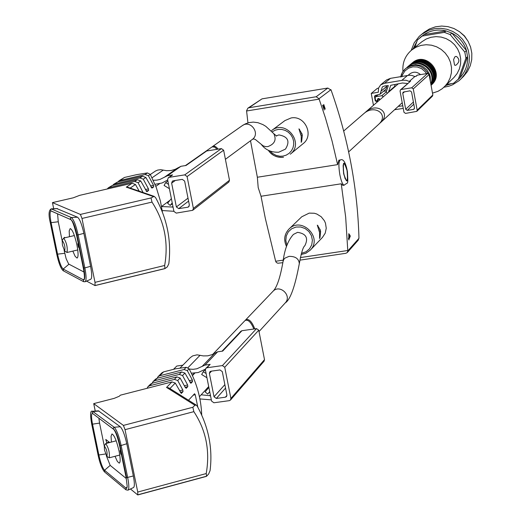 <?xml version="1.0" encoding="UTF-8"?>
<svg xmlns="http://www.w3.org/2000/svg" width="521" height="521" viewBox="0 0 521 521"><rect width="100%" height="100%" fill="white"/><g stroke="black" fill="none" stroke-linecap="round" stroke-linejoin="round"><path stroke-width="0.78" d="M254.769 328.868C251.871 321.464 248.849 318.461 245.697 319.868L245.398 320.259M218.136 149.136L216.462 147.287L214.763 146.271L213.226 146.186L212.21 146.818M301.236 141.666L301.184 142.35L301.666 141.315L302.304 135.375L301.998 133.838L298.956 128.843L301.229 136.235L301.236 141.666M319.581 237.876L319.516 238.514L319.992 237.446L320.623 231.519L320.324 230.002L317.328 225.137L319.594 232.574L319.581 237.876M291.037 117.98C304.863 115.03 314.391 135.284 303.124 143.653L290.275 154.19C304.831 143.171 285.755 118.964 271.63 130.543L284.935 120.579L291.037 117.98M286.511 246.479C283.47 239.999 284.284 234.203 288.947 229.09L301.763 216.775L309.207 213.109L314.3 213.252L316.781 214.001L321.19 216.729L324.433 220.8L325.475 223.177L326.25 228.244L325.208 233.187L322.486 237.381L310.19 250.21C323.209 237.635 301.425 215.981 288.947 229.09C284.31 234.17 283.502 239.947 286.537 246.407M343.697 131.018L363.704 113.728C374.664 103.699 389.695 114.789 378.493 124.493L348.647 151.898M347.331 252.503L358.246 240.168L358.956 237.908C357.53 187.814 348.243 138.54 331.095 90.081L327.807 88.049L316.175 96.75L319.002 98.716L325.351 117.648L332.072 141.035L337.621 164.629L257.354 177.244L250.516 140.755M247.937 122.884L246.57 110.739L247.859 108.186L248.921 107.756L316.175 96.75M282.857 262.688L277.81 263.235L276.306 262.46L275.655 261.268L265.287 218.221L261.034 196.254L258.195 187.593L257.354 177.244M349.057 238.885L348.94 239.992L348.451 238.305L348.829 237.745L348.777 233.675L350.132 235.583L350.19 236.775L348.888 234.925L349.018 237.68L349.643 236.996L349.754 237.973L348.529 238.963M323.756 104.487L325.26 109.182L323.261 106.317L324.218 110.022L322.649 105.34L322.955 105.105L324.928 108.075L323.756 104.487M358.962 238.331L347.8 250.927L345.677 217.146L341.242 183.789L342.87 185.385L344.238 185.176C342.701 184.929 341.248 181.484 339.874 174.835C338.494 166.31 338.624 161.354 340.246 159.973L338.884 160.188M338.884 160.194L337.621 164.629M341.242 183.789L261.034 196.254M347.8 250.927L347.279 252.561L345.82 253.304L299.868 260.155M327.807 88.049L262.037 98.853L247.859 108.186M304.837 245.756C303.137 246.804 301.294 252.757 299.315 263.626C298.846 258.67 295.42 256.254 289.031 256.371L284.935 258.136L283.795 259.432L283.053 261.47C284.583 249.383 288.041 240.363 293.427 234.404L297.576 232.346C306.192 233.649 308.614 238.117 304.837 245.756L304.805 245.795M276.215 135.877L278.885 134.919C288.041 136.554 290.243 141.282 285.482 149.097L278.728 152.217C271.272 152.477 265.508 149.931 261.425 144.591M348.595 238.149L349.754 237.973M349.428 235.687L350.132 235.583M164.669 265.482L164.929 268.615L167.306 266.889L168.811 263.795C171.559 240.813 167.163 218.774 155.623 197.693L154.138 196.358L151.031 197.941L152.008 202.089C164.447 221.34 168.667 242.473 164.669 265.482L95.004 282.349L95.024 285.58L86.545 281.106M151.031 197.941L80.39 214.418L81.986 218.455L95.004 282.349M185.391 165.587L212.112 146.863L214.672 147.111L217.088 149.306M69.456 236.716L69.189 230.914L70.166 228.576C72.36 229.442 74.614 234.893 76.919 244.922C78.404 252.802 78.443 257.192 77.049 258.084L75.148 256.345L72.842 251.102M78.397 243.997L77.779 243.704L78.515 247.312L79.133 247.612M57.571 213.838L58.261 221.764L51.084 222.649M84.005 272.053L68.668 264.036L66.134 258.683L64.116 250.308M62.116 240.559L58.261 221.764M65.184 237.719L64.324 237.315L64.441 237.895M53.702 208.739L52.445 202.617L73.272 197.811L79.667 195.349L132.087 183.249L135.467 184.486L139.218 191.187M80.39 214.418L52.445 202.617M90.595 266.329L84.864 267.892C86.388 275.948 86.466 280.565 85.099 281.744L90.784 279.243C92.074 278.142 92.015 273.838 90.595 266.329L83.874 233.349C81.849 224.336 79.733 218.957 77.531 217.205L56.945 208.647M143.073 192.529L138.091 182.702L134.731 181.471L108.342 187.794L112.269 185.489L137.349 179.706L140.696 180.937L146.85 191.695L148.622 190.471L148.459 188.876L143.282 179.185L139.947 177.961L113.78 184.219L117.655 181.946L142.526 176.222L145.847 177.446L151.95 188.127L153.688 186.922L153.532 185.339L148.394 175.714L145.085 174.502L119.14 180.702L124.493 177.453L136.815 174.62L147.41 172.933L150.309 174.418L156.241 187.404L160.403 200.995L162.409 212.119M119.14 180.702L118.065 181.855M153.259 196.515L126.29 187.15L128.107 187.339M108.342 187.794L107.241 188.986M113.78 184.219L112.692 185.391M79.049 247.188L78.515 247.312M62.435 245.098L64.65 251.037C65.412 247.208 64.584 243.672 62.175 240.422L62.435 245.098M64.747 251.096L67.066 252.477C67.704 247.358 66.577 242.552 63.705 238.071L62.201 240.376M167.606 179.641L173.923 211.428L176.254 213.109L192.698 210.315L193.382 208.407L187.091 176.554L184.747 174.867L169.156 177.342L168.368 177.661L167.606 179.641M192.698 210.315L228.849 182.05L229.494 180.246L223.633 150.198L221.425 148.609L206.694 150.973L186.03 165.489L180.93 166.297L175.212 169.318L170.999 170.549L166.577 170.693L160.8 169.69L157.733 170.067L155.473 171.038L150.348 174.496M180.93 166.297L167.404 175.746L172.607 174.919L168.368 177.661M167.404 175.746L159.96 179.432L156.645 180.168L153.226 180.253M155.004 184.297L162.064 182.995L167.684 180.005M173.897 211.298L162.194 210.536M172.92 206.381L172.08 207.013L173.089 207.228M172.08 207.013L161.556 206.557M206.694 150.973L185.613 165.554M182.285 179.374L173.193 180.807L172.392 181.132L171.637 183.105L176.372 206.954L178.71 208.641L187.788 207.228L188.654 206.857L189.344 204.935L184.629 181.054L182.285 179.374M171.37 198.579L167.612 203.216L170.191 205.404L172.223 202.89M172.399 203.75L170.191 205.404M168.543 184.362L165.658 182.617L164.082 185.456L169.403 188.68M167.886 181.041L165.658 182.617M206.218 473.563L206.603 476.207L208.634 474.006L210.067 470.652C212.861 448.32 208.569 426.797 197.185 406.087L196.176 405.045L194.919 405.266L192.842 407.279L193.858 411.655C206.055 430.216 210.178 450.854 206.218 473.563L137.746 492.052L137.765 494.95L130.452 488.985M192.842 407.279L123.405 425.41L125.033 429.662L137.746 492.052M212.796 354.3L244.981 320.597C247.95 319.152 250.914 321.952 253.864 328.998M111.422 442.062L111.045 436.285L111.956 433.967C114.281 435.035 116.665 440.818 119.107 451.316C120.468 458.467 120.507 462.414 119.231 463.149L117.355 461.443L115.011 456.292M120.703 451.075L120.051 450.567L120.774 454.097L121.426 454.605M98.873 418.207L99.57 423.104L92.517 424.159L91.709 424.094L92.425 423.71M104.259 445.937L99.57 423.104M106.258 455.549L110.185 465.39L104.539 470.274L104.584 471.967L125.821 489.681M126.31 478.545L110.185 465.39M109.703 442.518L105.77 439.45L106.922 443.247M95.245 411.076L93.715 403.632L114.197 398.357L119.25 396.26L120.371 395.178L171.943 381.913L175.264 383.039L181.301 393.44L183.008 391.675L182.832 389.982L177.707 380.519L174.398 379.392L149.618 385.761L147.931 386.719L147.065 388.308M123.405 425.41L93.715 403.632M128.01 490.137L133.519 487.545C134.692 486.607 134.633 482.746 133.337 475.947L126.772 443.749C124.773 434.872 122.617 429.206 120.292 426.758L98.423 410.835M158.013 376.703L157.166 378.239L181.666 371.961L184.929 373.075L190.862 383.339L192.523 381.626L192.34 379.965L187.3 370.633L184.05 369.519L159.673 375.765L158.013 376.703L161.92 372.821L163.568 371.883L175.701 368.783L186.212 367.305L189.084 368.796C196.925 383.476 201.139 398.897 201.705 415.055M149.618 385.761L152.165 383.235L176.84 376.898L180.129 378.018L185.242 387.448L186.212 388.295L187.801 386.615L187.625 384.934L182.539 375.537L179.263 374.423L154.685 380.727L153.011 381.672L152.152 383.235L150.484 384.185L147.931 386.719M194.919 405.266L166.544 387.435L168.96 387.969M188.511 400.226L194.548 393.746L195.232 394.684L197.843 407.272M153.011 381.672L155.525 379.177L157.186 378.233L154.685 380.727M121.295 453.954L120.774 454.097M109.26 442.166L106.479 442.896M104.513 450.124L106.883 456.429C107.554 452.651 106.681 449.154 104.265 445.924L104.513 450.124M106.987 456.494L109.28 457.809C109.814 452.756 108.629 448.008 105.73 443.56L104.285 445.891M205.404 369.982L211.585 401.092L213.897 402.772L229.351 400.649L230.497 400.03L230.901 398.441L224.746 367.266L222.421 365.586L206.948 367.761L205.86 368.321L205.404 369.982M230.497 400.03L264.114 361.144L264.499 359.64L258.755 330.197L256.56 328.614L241.933 330.711L222.669 351.115L217.602 351.831L211.923 354.69L207.742 355.836L203.353 355.908L197.023 354.834L192.646 355.908L190.256 357.673L179.888 368.197M217.602 351.831L204.994 365.091L210.158 364.361L205.86 368.321M204.994 365.091L196.912 368.77L193.109 369.324L189.221 369.057M191.331 373.205L198.201 372.528L205.411 369.181M182.851 365.182L176.782 366.042L173.5 369.35M211.344 399.881L199.895 398.93M210.334 394.801L209.553 395.673L210.549 395.901M209.553 395.673L201.165 394.794M241.933 330.711L240.904 331.245L222.044 351.2M219.966 369.943L210.94 371.206L209.846 371.773L209.396 373.427L214.027 396.768L216.345 398.448L225.359 397.204L226.498 396.592L226.909 394.996L222.291 371.623L219.966 369.943M194.34 373.179L192.314 375.296M208.869 387.429L205.131 391.903L207.684 394.071L209.709 391.649M209.735 391.799L207.684 394.071M206.108 373.511L203.249 371.766L201.673 374.521L206.948 377.745M205.365 369.526L203.249 371.766M379.451 123.529L380.564 122.598C391.701 112.946 376.748 101.895 365.853 111.872L364.856 112.816M420.499 74.614C416.943 71.579 413.309 71.397 409.591 74.073L408.054 75.402M446.927 84.382L453.576 83.295L459.939 77.74C465.435 71.826 467.975 64.793 467.558 56.633L466.464 50.57C463.996 42.735 459.125 36.906 451.85 33.077L446.074 30.915C438.109 29.052 430.724 30.29 423.918 34.633L417.406 40.013L414.729 47.541M457.946 79.733L459.939 77.74L467.558 56.633L465.917 58.202L464.817 52.113L466.464 50.57L451.85 33.077L450.137 34.542L444.335 32.367L446.074 30.915L423.918 34.633L420.134 37.512M422.075 36.099L444.335 32.367M465.917 58.202L458.265 79.407M450.137 34.542L464.817 52.113M432.502 93.135L438.089 91.266L442.264 88.7L453.83 77.616L457.06 73.637L459.346 69.032L460.577 64.024L460.694 58.847L459.691 53.748L457.614 48.954L454.559 44.715L450.678 41.218L446.145 38.626L441.183 37.069L436.025 36.62L430.913 37.297L426.093 39.062L421.782 41.836L411.616 50.062C405.136 55.675 402.251 62.8 402.967 71.436M444.485 86.766L447.793 82.689L450.137 77.974L451.394 72.842L451.512 67.535L450.476 62.299L448.347 57.388L445.214 53.038L441.235 49.443L436.585 46.786L431.499 45.19L426.211 44.721L420.968 45.412L416.025 47.222L411.616 50.062M455.758 65.32L454.553 65.132L453.589 59.641L454.742 57.017L455.575 56.444L456.598 56.515C459.867 59.414 459.594 62.344 455.758 65.32M431.056 85.223C442.935 72.842 423.195 52.673 410.613 64.337L411.277 63.777C424.27 51.787 444.081 73.318 431.069 85.288L431.798 84.61C445.273 72.862 425.488 50.778 412.339 62.885L411.512 63.588M431.167 85.203C444.66 73.441 424.849 51.319 411.675 63.445M431.03 85.073C441.723 72.347 422.108 53.578 409.949 64.897L408.848 65.841M430.984 84.838C440.427 71.833 421.007 54.51 409.278 65.464M430.887 84.304C438.428 71.058 419.431 55.864 408.34 66.252L407.038 67.391M430.782 83.718C436.832 70.439 418.265 56.88 407.663 66.825M430.385 81.556L430.203 76.509L429.467 74.067L426.81 69.723L422.857 66.506L420.538 65.444L415.563 64.584L410.62 65.457L408.353 66.519L404.967 69.124L403.111 71.24L401.43 74.334L400.662 77.062L402.342 72.426L405.494 68.655C414.397 63.067 421.938 64.676 428.099 73.468M468.203 41.504L464.511 35.942L459.411 31.631M444.003 87.228L448.939 86.186L452.58 84.806L459.138 80.651L463.625 76.3L467.519 71.397L470.261 65.744L471.726 59.609L471.837 53.279L470.587 47.046L468.034 41.198L464.302 36.014L459.561 31.735L454.032 28.557L447.969 26.636L441.665 26.05L435.413 26.832L429.493 28.935L424.192 32.269L419.255 36.34L414.228 42.787L411.199 50.407M461.046 78.892L464.875 74.099L467.611 68.59L469.128 62.605L469.362 56.411L468.301 50.276L465.989 44.474L462.524 39.257L458.063 34.861L452.808 31.481L446.979 29.267L440.844 28.31L434.664 28.655L428.724 30.277L421.32 34.542M445.742 85.542L451.655 83.607M416.937 41.335L413.081 48.876M398.194 106.408L402.779 105.815M383.345 96.756L381.802 95.721L375.817 96.691L377.758 95.043M379.907 99.732L379.366 98.756L378.435 98.489L377.732 98.795L377.074 101.022L375.641 100.494L375.12 97.694L375.817 96.691M394.592 109.716L403.261 108.407M379.522 100.058L379.809 99.348M387.552 93.122L386.172 92.178L388.321 85.6L384.791 85.913L382.349 86.896L380.03 94.242L375.146 95.473L374.456 96.47L375.257 100.781L376.273 101.504L377.543 101.172L378.018 99.127L379.451 99.654M388.412 92.38L390.724 85.307L402.453 82.995L407.624 83.516M400.473 89.833L410.502 81.237L409.272 81.439L414.853 76.528L416.064 76.326L417.432 75.122L427.591 73.454L429.102 74.523L432.834 94.959L432.482 96.098L416.807 111.357L405.54 113.409L403.977 112.295L400.056 91.064L400.473 89.833L401.131 89.521L411.701 87.802L413.264 88.915L417.171 110.172L416.807 111.357M373.459 105.301L371.252 93.441L378.305 92.23L378.565 87.984L380.669 84.851L384.55 83.288L402.818 80.227L406.133 80.293L409.272 81.439M386.621 90.804L383.456 91.325M371.252 93.441L377.321 88.381L378.5 88.186M380.669 84.851L386.621 79.902L390.45 78.358L409.018 75.265L411.753 75.395L414.853 76.528M394.26 87.326L395.146 84.617M380.975 91.227L386.921 86.193L386.836 85.744M386.921 86.193L385.989 89.163L380.03 94.242M388.653 91.65L394.495 86.603M415.699 76.385L417.432 75.122M414.482 107.873L414.11 109.065L413.407 109.41L407.246 110.406L405.683 109.293L402.746 93.363L403.156 92.139L409.988 90.817L411.551 91.93L414.482 107.873M381.802 95.721L386.269 91.885M259.022 331.571L285.215 302.935C292.398 295.648 279.601 283.717 272.861 291.421L245.697 319.868M225.411 159.302L252.203 139.511C260.8 133.65 250.451 119.368 242.2 125.711L212.575 146.505M301.666 141.315L301.294 141.373M302.304 135.375L301.099 135.564M301.998 133.838L300.812 134.034M299.621 129.384L299.067 129.475M319.992 237.446L319.66 237.498M320.623 231.519L319.419 231.702M320.324 230.002L319.132 230.184M317.973 225.645L317.4 225.73M268.413 150.289C272.17 155.61 277.198 157.922 283.502 157.238L283.463 157.257C276.586 157.635 271.539 155.297 268.322 150.237M301.099 254.482L305.931 253.239L310.19 250.21L305.905 253.265L301.092 254.508M319.145 99.133L246.589 110.986M343.287 169.944L344.036 174.763M330.946 89.684L319.002 98.716M347.781 250.503L300.37 257.576M283.255 260.135L275.655 261.268M262.037 98.853L248.921 107.756M343.639 173.76C342.603 160.904 343.769 159.784 347.149 170.413C348.197 183.249 347.025 184.362 343.639 173.76M343.736 173.662C342.759 161.543 343.867 160.488 347.045 170.51C348.035 182.61 346.934 183.659 343.736 173.662M301.412 253.336L305.97 251.819L309.487 248.882L311.727 244.857L312.392 240.246L311.415 235.622L308.901 231.552L305.169 228.55L300.689 226.987L296.006 227.052L291.708 228.739L288.328 231.832L286.276 235.954L285.808 240.591L286.98 245.17M270.243 151.175L272.444 153.33L275.993 155.356L279.94 156.248L282.949 156.118L286.211 155.147L289.096 153.356L291.402 150.869L292.978 147.847L293.727 144.486L293.59 141.015L292.581 137.661L290.764 134.646L288.263 132.171L285.234 130.4L281.894 129.455L278.448 129.39L275.14 130.217L272.177 131.872M252.203 139.511L253.44 138.912L255.297 139.439L263.059 145.808L265.645 146.629L267.885 146.583C274.723 144.037 276.684 139.726 273.766 133.63L276.612 136.124M324.238 107.886L324.648 107.821M348.51 238.807L349.077 238.722M348.529 239.002L348.868 238.95L348.529 238.996M152.008 202.089L81.986 218.455M164.747 268.608L95.141 285.495M126.29 187.15L132.087 183.249M120.318 180.201L124.493 177.453M145.085 174.502L147.41 172.933M134.731 181.471L137.349 179.706M109.54 187.28L112.269 185.489M139.947 177.961L142.526 176.222M114.972 183.711L117.655 181.946M130.191 188.061L135.467 184.486M138.091 182.702L140.696 180.937M143.282 179.185L145.847 177.446M148.394 175.714L150.309 174.418M153.532 185.339L150.51 186.043M153.688 186.922L151.214 187.495M148.459 188.876L145.392 189.592M148.622 190.471L146.101 191.057M68.928 264.225L63.197 269.044L63.432 270.868L83.412 281.581M84.291 279.002L83.353 279.79L63.197 269.044C61.276 267.312 59.42 262.454 57.623 254.463L51.143 222.936C49.716 215.362 49.723 211.396 51.143 211.025M83.764 268.094C84.962 274.515 85.073 278.396 84.089 279.738L83.353 279.79L83.601 281.679L85.099 281.744M57.525 208.615L51.325 208.96L50.557 209.663L50.85 210.842L70.758 219.615M77.531 217.205L71.344 217.537L51.175 208.869M83.874 233.349L78.117 234.88C75.942 225.196 73.682 219.419 71.344 217.537L70.276 218.514L71.012 219.732C72.426 220.793 74.275 225.893 76.561 235.036L76.965 234.821C75.076 226.42 73.116 221.392 71.084 219.751M64.734 253.31L57.557 254.15M84.089 279.738L84.076 279.744C84.708 278.207 84.454 274.3 83.308 268.035L84.864 267.892L78.117 234.88L76.561 235.036L83.308 268.035L83.705 267.814L77.017 235.082M172.607 174.919L169.156 177.342M221.425 148.609L184.747 174.867M178.071 167.716L164.486 177.186M163.281 170.08L152.041 177.778M229.494 180.246L193.382 208.407M223.633 150.198L187.091 176.554M175.33 180.468L171.637 183.105M188.003 198.149L176.372 206.954M188.589 201.106L178.71 208.641M189.221 206.121L187.788 207.228M193.858 411.655L125.033 429.662M206.121 476.337L137.922 494.774M166.544 387.435L171.943 381.913M159.673 375.765L163.568 371.883M184.05 369.519L186.212 367.305M174.398 379.392L176.84 376.898M179.263 374.423L181.666 371.961M169.905 388.562L175.264 383.039M177.707 380.519L180.129 378.018M182.539 375.537L184.929 373.075M187.3 370.633L189.084 368.796M192.34 379.965L189.195 380.773M192.523 381.626L189.924 382.297M187.625 384.934L184.434 385.761M187.801 386.615L185.163 387.292M183.008 391.675L180.331 392.372M182.832 389.982L179.589 390.822M127.144 487.018L125.939 488.066L104.539 470.274C102.52 467.949 100.618 462.85 98.853 454.976L92.517 424.159C91.214 417.321 91.208 413.739 92.497 413.42M133.337 475.947L126.167 477.803L127.183 486.204L126.896 488.223L125.939 488.066L125.984 489.818L127.945 490.17C129.188 489.18 129.11 485.031 127.717 477.737L121.132 445.501L119.583 445.579L119.96 445.292C118.098 437.015 116.098 431.733 113.956 429.441M99.036 411.036L92.777 411.603L92.126 412.723L92.901 413.615M120.292 426.758L114.216 427.253L92.504 411.284M126.772 443.749L121.132 445.501C118.99 435.966 116.684 429.884 114.216 427.253L113.194 428.119L113.656 429.317C115.59 431.544 117.57 436.963 119.583 445.579L126.167 477.803L126.544 477.503L120.045 445.696M105.587 453.98L98.853 454.976L98.046 454.898L98.756 454.501M193.141 395.224L195.232 394.684M210.158 364.361L206.948 367.761M256.56 328.614L222.421 365.586M214.763 353.166L202.096 366.452M200.077 355.257L187.996 367.67M264.499 359.64L230.901 398.441M258.755 330.197L224.746 367.266M211.546 371.121L209.396 373.427M224.864 384.635L214.027 396.768M225.541 388.08L216.345 398.448M226.948 395.393L225.359 397.204M426.478 73.637L425.169 71.729L421.691 68.707L417.432 67.001L412.873 66.812L408.555 68.16L404.967 70.889L402.525 74.679L401.828 76.841M378.103 92.321L378.428 92.041M384.55 83.288L390.45 78.358M401.737 80.449L407.409 75.545M401.131 89.521L410.502 81.237M411.701 87.802L427.591 73.454M413.264 88.915L429.102 74.523M417.171 110.172L432.834 94.959M407.246 110.406L413.804 104.187M413.407 109.41L414.482 108.381M405.683 109.293L413.407 102.018M402.746 93.363L404.615 91.696M377.315 100.006L377.738 99.641M377.354 100.221L377.732 99.889M377.126 101.367L377.797 100.787M375.257 100.781L375.634 100.455M374.456 96.47L375.752 95.369M340.246 159.973C343.235 158.436 345.631 162.305 347.422 171.585C348.217 186.707 347.956 181.549 344.238 185.176M343.105 165.795L343.365 165.346C342.987 164.402 343.131 167.137 343.795 173.565L345.13 178.762M299.315 263.626C295.01 286.667 290.308 299.77 285.215 302.935M283.053 261.47C280.22 277.732 276.82 287.716 272.861 291.421M273.766 133.63L265.814 126.336L262.877 124.578L257.908 122.682L253.291 122.103L248.921 122.617L245.404 123.848L242.2 125.711M324.407 108.166L324.928 108.081M161.549 206.498L170.035 200.227M155.825 186.342L159.524 183.744M154.099 196.345L127.691 187.195M164.936 268.621L95.024 285.58M70.823 219.647L51.214 211.051M63.249 270.77C60.866 268.654 58.723 263.222 56.822 254.463L50.342 222.949C48.381 214.88 48.687 210.191 51.253 208.862L57.258 208.556M74.373 235.557L63.705 238.071M77.759 249.937L67.066 252.477M199.432 396.683L208.7 386.556M192.451 375.595L194.795 373.14M196.183 405.038L168.537 387.702M206.342 476.402L137.785 494.943M113.48 429.187L92.608 413.498M104.428 471.837C101.875 468.653 99.745 463.006 98.046 454.898L91.709 424.094C89.97 414.462 90.27 410.19 92.601 411.277L98.521 410.828M116.17 440.818L105.73 443.56M119.765 455.035L109.325 457.803M398.057 84.044L365.853 111.872M402.212 102.722L380.564 122.598M377.074 101.022L377.823 100.384M375.407 96.886L377.53 95.082M378.018 99.127L378.747 98.502"/></g></svg>
